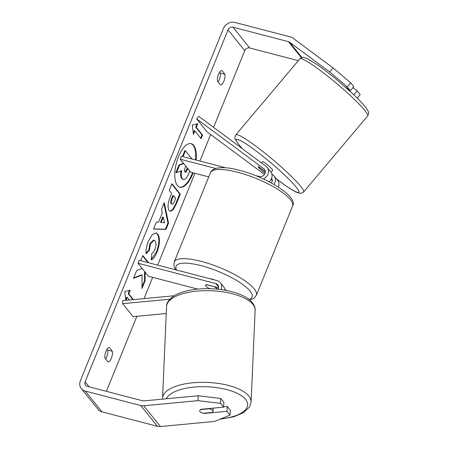 <?xml version="1.0" encoding="UTF-8"?>
<svg xmlns="http://www.w3.org/2000/svg" width="449" height="449" viewBox="0 0 449 449"><rect width="100%" height="100%" fill="white"/><g stroke="black" fill="none" stroke-linecap="round" stroke-linejoin="round"><path stroke-width="0.67" d="M265.129 173.168L262.188 170.985A6.662 0.735 40.1 0 1 258.646 167.522A6.662 0.735 40.1 0 1 258.22 166.697A6.662 0.735 40.1 0 1 258.843 166.832L265.359 171.67M273.969 184.399A7.998 6.926 -38.8 0 0 274.058 175.924A7.998 6.926 -38.8 0 0 272.953 174.857L271.858 174.049M255.234 175.486L259.241 176.53A4.664 4.041 141.2 0 0 264.388 174.566A4.664 4.041 141.2 0 0 264.568 169.447A4.664 4.041 141.2 0 0 263.922 168.824L196.606 118.856L198.744 116.325L266.055 166.293A7.998 6.926 141.2 0 1 267.161 167.354A7.998 6.926 141.2 0 1 263.367 178.949M274.058 175.924L277.611 180.335A7.998 6.926 141.2 0 1 278.431 187.104M271.404 182.968A4.664 4.041 -38.8 0 0 271.639 178.259M208.763 176.906L190.673 172.186L180.229 159.204L181.435 156.23L225.802 167.808M215.716 168.465L180.229 159.204M267.161 167.354L270.713 171.771A7.998 6.926 141.2 0 1 269.243 181.823M196.606 118.856L207.056 131.838L264.467 174.459M271.134 179.404L272.257 180.24M174.15 295.756L122.802 300.622L122.667 303.676L169.84 299.208M122.667 303.676L133.112 316.657L166.253 313.52M225.067 289.577A7.998 6.926 141.2 0 1 226.47 290.492M221.088 289.611A7.998 6.926 -38.8 0 0 220.324 282.702A7.998 6.926 -38.8 0 0 216.99 280.58L139.184 260.28L137.978 263.249L148.423 276.23L197.751 289.1M217.978 289.24A4.664 4.041 -38.8 0 0 217.731 284.789A4.664 4.041 -38.8 0 0 215.784 283.555L137.978 263.249M218.478 287.742L206.467 284.61A6.662 1.802 -157.9 0 0 205.474 285.093A6.662 1.802 -157.9 0 0 209.694 288.707M225.19 290.25A7.998 6.926 -38.8 0 0 223.877 287.113L220.324 282.702M212.669 410.425A6.662 2.649 2.5 0 1 213.006 411.318A6.662 2.649 2.5 0 1 212.326 412.412L203.29 413.271A6.662 2.649 2.5 0 1 200.024 411.626A6.662 2.649 2.5 0 1 199.687 410.734A6.662 2.649 2.5 0 1 200.366 409.634L209.397 408.781A6.662 2.649 2.5 0 1 212.669 410.425M209.397 408.781L209.414 408.5M179.583 187.115A22.478 9.457 104.6 0 0 192.009 174.055A22.478 9.457 104.6 0 0 192.548 172.674M195.523 159.906A22.478 9.457 104.6 0 0 190.926 143.635M196.106 160.057A22.478 9.457 104.6 0 0 191.223 143.702A22.478 9.457 104.6 0 0 178.5 156.695A22.478 9.457 104.6 0 0 179.869 187.205A22.478 9.457 104.6 0 0 192.593 174.206A22.478 9.457 104.6 0 0 193.132 172.826M298.349 60.666L249.706 47.976A3.996 3.463 -38.8 0 0 244.75 50.625L213.595 127.348M210.676 134.526L199.906 161.051M194.933 173.297L157.661 265.101M152.688 277.342L144.05 298.607M136.866 316.304L106.402 391.337M329.678 71.969L333.091 67.917L350.725 82.818L347.313 86.87L329.678 71.969L289.588 42.212A3.996 3.463 -38.8 0 0 288.477 41.684L232.992 27.204A3.996 3.463 -38.8 0 0 228.03 29.859L85.108 381.835A3.996 3.463 -38.8 0 0 85.506 385.259A3.996 3.463 -38.8 0 0 87.173 386.32L142.659 400.794A3.996 3.463 -38.8 0 0 143.944 400.895L198.205 395.754L220.79 398.454L223.86 402.265L223.641 407.148L220.577 403.337L197.987 400.643L198.205 395.754M142.131 268.412L136.709 270.489L133.493 278.408L142.041 275.018L141.974 288.488L145.15 280.67L145.106 272.105M148.613 262.738L142.793 255.509L140.694 260.673M158.559 222.182L162.302 212.966L161.5 209.447L164.261 202.645L168.538 223.102L165.973 229.417L153.524 229.08L156.375 222.059L158.559 222.182M217.468 81.14A6.662 2.806 -75.4 0 1 218.467 74.326A6.662 2.806 -75.4 0 1 221.817 70.437L224.893 74.259A6.662 2.806 -75.4 0 1 223.894 81.073A6.662 2.806 -75.4 0 1 220.543 84.962L217.468 81.14M104.965 358.201L108.041 362.023A6.662 2.806 104.6 0 0 111.391 358.139A6.662 2.806 104.6 0 0 112.385 351.32L109.309 347.504A6.662 2.806 104.6 0 0 105.958 351.387A6.662 2.806 104.6 0 0 104.965 358.201M125.754 300.342L124.738 291.53L130.165 290.222L128.717 293.792L133.409 299.618M125.681 299.685L126.685 297.204L127.269 297.361L129.396 299.999M127.269 297.361L126.068 300.314M196.32 127.314L197.768 123.75L192.335 125.052L193.424 134.447L194.872 130.883L201.135 138.674L202.583 135.104L196.32 127.314L195.73 127.162L201.999 134.953L202.583 135.104M169.194 210.581L169.166 210.547C167.365 207.629 167.746 202.97 170.311 196.583L171.636 193.323L169.251 190.359L171.928 183.764L180.285 194.148L176.143 204.34L173.123 209.863L170.3 211.372L169.194 210.581M146.071 253.814C145.706 250.357 146.503 246.063 148.462 240.933L152.245 234.636L156.173 232.93L157.784 234.069C160.22 237.959 159.967 243.942 157.043 252.007C155.051 256.66 153.103 259.303 151.201 259.932L151.863 253.298C153.008 252.798 154.035 251.468 154.956 249.313C156.274 245.597 156.303 242.791 155.051 240.894L154.108 240.221L150.488 243.768L149.326 250.396L146.071 253.814M105.616 359.015A6.662 2.806 104.6 0 0 106.71 356.916A6.662 2.806 104.6 0 0 107.704 350.102L107.053 349.294M219.561 72.227L220.212 73.035A6.662 2.806 -75.4 0 1 219.219 79.855A6.662 2.806 -75.4 0 1 218.119 81.948M333.091 67.917L293.006 38.159A9.328 8.082 -38.8 0 0 290.408 36.925L234.922 22.45A9.328 8.082 -38.8 0 0 223.355 28.635L80.427 380.617A9.328 8.082 -38.8 0 0 81.348 388.604A9.328 8.082 -38.8 0 0 85.237 391.073L140.722 405.554A9.328 8.082 -38.8 0 0 143.731 405.784L197.987 400.643M81.348 388.604L98.067 409.37A9.328 8.082 -38.8 0 0 101.957 411.845L157.436 426.32A9.328 8.082 -38.8 0 0 160.445 426.55L214.701 421.409L230.056 415.117L230.27 410.229L227.2 406.418L226.986 411.306L230.056 415.117M226.986 411.306L204.222 413.462A6.662 2.649 2.5 0 1 199.687 410.734A6.662 2.649 2.5 0 1 200.883 409.308L223.641 407.148M220.79 398.454L220.577 403.337M223.664 406.755L227.2 406.418M347.313 86.87L350.377 90.681L344.512 86.326M353.773 94.778L357.135 90.782L360.205 94.593L357.224 98.129M350.377 90.681L353.795 86.629L350.725 82.818M357.135 90.782L352.925 87.656M224.893 74.259L220.212 73.035M204.233 413.181L204.222 413.462M112.385 351.32L107.704 350.102M189.781 171.08L189.22 172.472C187.738 176.059 186.38 178.27 185.156 179.106L183.461 179.594L181.738 178.607C180.526 176.872 180.335 174.173 181.16 170.513M183.518 163.296L179.028 164.94L175.929 172.568L176.513 172.719L179.611 165.097L183.742 163.576M182.457 156.499L184.836 150.645L185.42 150.797L192.015 158.991M183.461 179.594L182.328 178.764C181.11 177.024 180.919 174.324 181.744 170.665L176.513 172.719M183.04 156.65L185.42 150.797M179.028 164.94L179.611 165.097M129.452 290.396L128.133 293.64L128.717 293.792M128.133 293.64L132.977 299.657M201.999 134.953L200.709 138.135M193.278 133.207L194.282 130.732L194.872 130.883M195.73 127.162L197.049 123.918M163.896 203.543L167.954 222.951L168.538 223.102M167.954 222.951L165.389 229.259L165.973 229.417M165.389 229.259L153.58 228.945M163.268 217.215L162.684 217.063L160.534 222.362L164.547 222.816L163.268 217.215L161.118 222.513M171.771 184.146L179.695 193.996L180.285 194.148M179.695 193.996L175.559 204.188L172.708 209.498L170.014 211.266M171.176 203.7L171.759 203.857C172.517 204.677 173.398 203.863 174.403 201.416L175.66 198.323L173.449 195.579L172.18 198.705C171.232 201.174 171.08 202.881 171.737 203.824L171.153 203.672L171.737 203.824M173.449 195.579L172.865 195.427L171.597 198.553C170.642 201.023 170.497 202.729 171.153 203.672M133.684 277.948L141.452 274.867L142.041 275.018M148.03 262.586L142.636 255.891M141.985 286.872L144.567 280.518L145.15 280.67M144.567 280.518L144.516 271.376M155.876 232.874L157.201 233.918C159.631 237.807 159.384 243.785 156.454 251.855L151.251 259.449M154.108 240.221L153.519 240.069L149.904 243.611L148.742 250.239L149.326 250.396M148.742 250.239L146.043 253.073M185.763 166.085L185.325 167.168C184.41 169.503 184.264 171.097 184.876 171.945L185.285 172.248M184.904 171.973C185.594 172.708 186.414 171.928 187.345 169.632L187.772 168.583M185.005 172.085L187.345 168.049M261.447 162.869L262.491 161.629A6.662 0.735 40.1 0 1 266.751 164.295A6.662 0.735 40.1 0 1 272.257 169.391A6.662 0.735 40.1 0 1 272.683 170.222L271.022 172.192M265.157 173.084L261.441 170.334A6.662 0.735 40.1 0 1 258.646 167.522A6.662 0.735 40.1 0 1 258.22 166.697A6.662 0.735 40.1 0 1 258.517 166.697L265.191 171.647M209.604 278.649A6.662 1.802 22.1 0 1 211.973 279.059A6.662 1.802 22.1 0 1 214.774 280.002M210.469 288.729L208.931 288.325A6.662 1.802 22.1 0 1 205.474 285.093A6.662 1.802 22.1 0 1 206.007 284.694L214.437 286.687M214.364 286.872A6.662 1.802 22.1 0 1 217.552 289.195M271.6 178.365L271.931 178.775M263.922 168.824L265.033 170.21M215.784 283.555L218.523 286.956M162.549 398.089L166.568 306.454A44.322 17.629 2.5 0 1 204.188 290.705A44.322 17.629 2.5 0 1 252.894 304.405A44.322 17.629 2.5 0 1 255.122 310.332L251.109 401.967A44.322 17.629 -177.5 0 0 248.875 396.046A44.322 17.629 -177.5 0 0 200.175 382.34A44.322 17.629 -177.5 0 0 162.549 398.089L162.56 399.133M166.355 398.768A40.988 16.304 2.5 0 1 203.723 386.701A40.988 16.304 2.5 0 1 245.581 399.397A40.988 16.304 2.5 0 1 220.762 418.923M228.03 29.859L244.75 50.625M85.108 381.835L89.127 386.83M143.731 405.784L160.445 426.55M232.992 27.204L249.706 47.976M288.477 41.684L301.408 57.753M289.588 42.212L301.952 57.573M85.237 391.073L101.957 411.845M140.722 405.554L157.436 426.32M181.766 178.64L182.35 178.792M181.738 178.607L182.328 178.764M175.559 204.188L176.143 204.34M171.597 198.553L172.18 198.705M157.178 233.89L157.762 234.041M157.201 233.918L157.784 234.069M156.454 251.855L157.043 252.007M149.904 243.611L150.488 243.768M186.762 169.481L187.345 169.632M364.835 110.482A44.322 4.872 -139.9 0 0 328.208 76.571A44.322 4.872 -139.9 0 0 299.876 58.853C302.087 57.388 303.597 56.972 304.4 57.601L307.666 58.836L316.702 64.342C323.319 68.899 330.694 74.596 338.815 81.426L352.28 93.37C357.954 98.69 362.225 103.124 365.093 106.66C367.349 109.595 368.466 111.481 368.444 112.312C368.893 112.688 368.629 113.911 367.652 115.982A44.322 4.872 -139.9 0 0 364.835 110.482M299.876 58.853L235.837 134.829A44.322 4.872 40.1 0 1 264.164 152.542A44.322 4.872 40.1 0 1 300.791 186.453A44.322 4.872 40.1 0 1 303.608 191.959L367.652 115.982M276.399 178.837A40.988 4.507 -139.9 0 0 296.318 187.255A40.988 4.507 -139.9 0 0 254.74 149.96A40.988 4.507 -139.9 0 0 238.857 144.6A40.988 4.507 -139.9 0 0 242.662 148.928M292.546 206.175A44.322 11.971 -157.9 0 0 237.588 172.236A44.322 11.971 -157.9 0 0 210.418 172.826C212.815 166.557 224.876 166.326 239.474 170.306C267.638 177.417 298.77 197.128 292.546 206.175L256.334 295.358L253.988 298.288L249.796 300.044M210.418 172.826L174.206 262.008A44.322 11.971 22.1 0 1 201.377 261.419A44.322 11.971 22.1 0 1 256.334 295.358M249.055 299.438A40.988 11.073 -157.9 0 0 242.005 283.948A40.988 11.073 -157.9 0 0 201.214 265.69A40.988 11.073 -157.9 0 0 176.592 270.04M251.109 401.967L249.543 406.962L243.302 412.799L233.536 416.857L219.769 419.332M255.122 310.332C255.391 308.137 254.46 305.567 252.327 302.62C244.879 293.079 221.806 287.545 200.866 288.859C189.792 289.566 180.958 291.816 174.369 295.622C168.858 299.472 166.253 303.086 166.568 306.454M213.146 408.147L213.006 411.318M235.837 134.829C234.765 137.254 234.608 138.808 235.366 139.499L238.397 144.157L242.466 148.782M276.466 178.915L286.799 186.481L295.835 191.987L300.106 193.356L301.161 193.311L303.608 191.959M174.206 262.008L173.842 265.746L175.514 269.759"/></g></svg>
